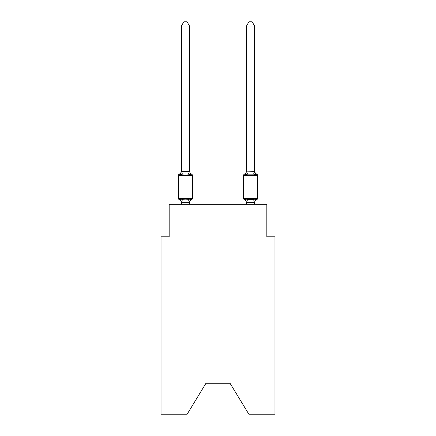 <?xml version="1.0" encoding="UTF-8"?>
<svg xmlns="http://www.w3.org/2000/svg" width="436" height="436" viewBox="0 0 436 436"><rect width="100%" height="100%" fill="white"/><g stroke="black" fill="none" stroke-linecap="round" stroke-linejoin="round"><path stroke-width="0.65" d="M230.045 383.277L248.842 414.2L274.963 414.2L274.963 236.797L266.827 236.797L266.827 204.25L169.173 204.25L169.173 236.797L161.037 236.797L161.037 414.2L187.158 414.2L205.956 383.277L230.045 383.277L205.956 383.277M254.619 202.991L254.619 202.991A3.581 3.581 0 0 1 256.635 199.77L256.172 199.546L256.635 199.77A1.63 1.63 0 0 0 257.551 198.309A1.63 1.63 0 0 1 256.635 199.77A1.63 1.63 0 0 0 257.551 198.309A1.63 1.63 0 0 1 256.635 199.77L256.172 199.546L256.635 199.77A1.63 1.63 0 0 0 257.551 198.309A1.63 1.63 0 0 1 256.635 199.77A1.63 1.63 0 0 0 257.551 198.309A1.63 1.63 0 0 1 256.635 199.77L256.172 199.546L256.635 199.77A1.63 1.63 0 0 0 257.551 198.309A1.63 1.63 0 0 1 256.635 199.77A1.63 1.63 0 0 0 257.551 198.309A1.63 1.63 0 0 1 256.635 199.77L256.172 199.546L256.635 199.77A1.63 1.63 0 0 0 257.551 198.309A1.63 1.63 0 0 1 256.635 199.77A1.63 1.63 0 0 0 257.551 198.309A1.63 1.63 0 0 1 256.635 199.77L256.172 199.546L256.635 199.77A1.63 1.63 0 0 0 257.551 198.309A1.63 1.63 0 0 1 256.635 199.77A1.63 1.63 0 0 0 257.551 198.309A1.63 1.63 0 0 1 256.635 199.77L256.172 199.546L256.635 199.77A1.63 1.63 0 0 0 257.551 198.309A1.63 1.63 0 0 1 256.635 199.77A1.63 1.63 0 0 0 257.551 198.309A1.63 1.63 0 0 1 256.635 199.77L256.172 199.546L256.635 199.77A1.63 1.63 0 0 0 257.551 198.309A1.63 1.63 0 0 1 256.635 199.77A1.63 1.63 0 0 0 257.551 198.309A1.63 1.63 0 0 1 256.635 199.77L255.638 198.625L256.635 199.77A1.63 1.63 0 0 0 257.551 198.309L257.551 175.523L243.555 175.523L243.555 198.309A1.63 1.63 0 0 0 244.465 199.77L245.463 198.625L244.465 199.77A3.581 3.581 0 0 1 246.482 202.991L246.482 202.511L246.482 202.991A3.581 3.581 0 0 0 244.465 199.77L245.463 198.625L244.465 199.77A3.581 3.581 0 0 1 246.482 202.991A3.581 3.581 0 0 0 244.465 199.77A3.581 3.581 0 0 1 246.482 202.991A3.581 3.581 0 0 0 244.465 199.77L245.463 198.625L244.465 199.77A3.581 3.581 0 0 1 246.482 202.991A3.581 3.581 0 0 0 244.465 199.77L245.463 198.625L244.465 199.77A3.581 3.581 0 0 1 246.482 202.991A3.581 3.581 0 0 0 244.465 199.77L245.463 198.625L244.465 199.77A3.581 3.581 0 0 1 246.482 202.991A3.581 3.581 0 0 0 244.465 199.77L245.463 198.625L244.465 199.77A3.581 3.581 0 0 1 246.482 202.991A3.581 3.581 0 0 0 244.465 199.77L245.463 198.625L244.465 199.77A3.581 3.581 0 0 1 246.482 202.991M254.788 172.542L255.638 175.201L256.635 174.057A1.63 1.63 0 0 1 257.551 175.523A1.63 1.63 0 0 0 256.635 174.057L255.638 175.201L254.788 172.542L255.638 175.201L256.635 174.057L255.638 175.201L256.635 174.057L255.638 175.201L254.788 172.542L255.638 175.201L256.635 174.057L255.638 175.201L256.635 174.057L255.638 175.201L254.788 172.542L255.638 175.201L256.635 174.057L255.638 175.201L256.635 174.057L255.638 175.201L254.788 172.542L255.638 175.201L256.635 174.057L255.638 175.201L256.635 174.057L255.638 175.201L254.788 172.542L255.638 175.201L256.635 174.057L255.638 175.201L256.635 174.057L255.638 175.201L254.788 172.542L255.638 175.201L256.635 174.057L255.638 175.201L256.635 174.057L255.638 175.201L254.788 172.542L255.638 175.201L256.635 174.057L255.638 175.201L256.635 174.057L255.638 175.201L253.605 174.155L247.495 174.155L245.463 175.201L244.465 174.057L245.463 175.201L244.465 174.057L244.934 174.28M246.482 202.658L245.463 198.625L244.465 199.77A1.63 1.63 0 0 1 243.555 198.309A1.63 1.63 0 0 0 244.465 199.77A1.63 1.63 0 0 1 243.555 198.309A1.63 1.63 0 0 0 244.465 199.77A1.63 1.63 0 0 1 243.555 198.309A1.63 1.63 0 0 0 244.465 199.77A1.63 1.63 0 0 1 243.555 198.309A1.63 1.63 0 0 0 244.465 199.77L245.463 198.625L244.465 199.77A1.63 1.63 0 0 1 243.555 198.309A1.63 1.63 0 0 0 244.465 199.77L245.463 198.625L244.465 199.77A1.63 1.63 0 0 1 243.555 198.309A1.63 1.63 0 0 0 244.465 199.77L245.463 198.625L247.495 199.672L253.605 199.672L255.638 198.625L254.619 202.658L246.482 202.511L246.482 204.25M245.844 173.915L245.463 175.201L244.465 174.057L245.463 175.201L245.844 173.915L245.463 175.201L245.844 173.915L245.463 175.201L245.844 173.915L245.463 175.201L245.844 173.915L245.463 175.201L245.844 173.915L245.463 175.201L245.844 173.915L245.463 175.201L245.844 173.915L245.463 175.201L244.465 174.057A1.63 1.63 0 0 0 243.555 175.523M246.482 170.836L246.482 170.836A3.581 3.581 0 0 1 244.465 174.057L245.463 175.201L244.465 174.057L245.463 175.201L244.465 174.057L245.463 175.201L244.465 174.057L245.463 175.201L244.465 174.057L245.463 175.201L244.465 174.057L245.463 175.201L246.547 171.152L254.619 171.321L254.619 170.836A3.581 3.581 0 0 0 256.635 174.057M181.381 202.991L181.381 202.991A3.581 3.581 0 0 0 179.365 199.77A1.63 1.63 0 0 1 178.449 198.309A1.63 1.63 0 0 0 179.365 199.77L180.362 198.625L179.365 199.77A1.63 1.63 0 0 1 178.449 198.309A1.63 1.63 0 0 0 179.365 199.77L180.362 198.625L179.365 199.77A1.63 1.63 0 0 1 178.449 198.309A1.63 1.63 0 0 0 179.365 199.77A1.63 1.63 0 0 1 178.449 198.309A1.63 1.63 0 0 0 179.365 199.77A1.63 1.63 0 0 1 178.449 198.309A1.63 1.63 0 0 0 179.365 199.77L180.362 198.625L179.365 199.77A1.63 1.63 0 0 1 178.449 198.309A1.63 1.63 0 0 0 179.365 199.77L180.362 198.625L179.365 199.77A1.63 1.63 0 0 1 178.449 198.309A1.63 1.63 0 0 0 179.365 199.77L180.362 198.625L179.365 199.77A1.63 1.63 0 0 1 178.449 198.309A1.63 1.63 0 0 0 179.365 199.77A1.63 1.63 0 0 1 178.449 198.309A1.63 1.63 0 0 0 179.365 199.77A1.63 1.63 0 0 1 178.449 198.309A1.63 1.63 0 0 0 179.365 199.77A1.63 1.63 0 0 1 178.449 198.309A1.63 1.63 0 0 0 179.365 199.77L180.362 198.625L179.365 199.77A1.63 1.63 0 0 1 178.449 198.309A1.63 1.63 0 0 0 179.365 199.77L180.362 198.625L179.365 199.77A1.63 1.63 0 0 1 178.449 198.309A1.63 1.63 0 0 0 179.365 199.77L180.362 198.625L179.365 199.77A1.63 1.63 0 0 1 178.449 198.309A1.63 1.63 0 0 0 179.365 199.77L180.362 198.625L179.365 199.77A1.63 1.63 0 0 1 178.449 198.309A1.63 1.63 0 0 0 179.365 199.77L180.362 198.625L179.365 199.77L180.362 198.625L179.365 199.77L180.362 198.625L179.365 199.77L180.362 198.625L182.395 199.672L185.447 199.835L188.505 199.672L190.537 198.625L191.535 199.77A1.63 1.63 0 0 0 192.445 198.309L192.445 175.523A1.63 1.63 0 0 0 191.535 174.057A1.63 1.63 0 0 1 192.445 175.523A1.63 1.63 0 0 0 191.535 174.057L190.537 175.201L191.535 174.057A1.63 1.63 0 0 1 192.445 175.523A1.63 1.63 0 0 0 191.535 174.057L190.537 175.201L191.535 174.057A1.63 1.63 0 0 1 192.445 175.523A1.63 1.63 0 0 0 191.535 174.057L190.537 175.201L191.535 174.057A1.63 1.63 0 0 1 192.445 175.523A1.63 1.63 0 0 0 191.535 174.057L190.537 175.201L191.535 174.057A1.63 1.63 0 0 1 192.445 175.523A1.63 1.63 0 0 0 191.535 174.057L190.537 175.201L191.535 174.057A1.63 1.63 0 0 1 192.445 175.523A1.63 1.63 0 0 0 191.535 174.057L190.537 175.201L191.535 174.057A1.63 1.63 0 0 1 192.445 175.523A1.63 1.63 0 0 0 191.535 174.057L190.537 175.201L191.535 174.057A1.63 1.63 0 0 1 192.445 175.523A1.63 1.63 0 0 0 191.535 174.057L190.537 175.201L191.535 174.057A1.63 1.63 0 0 1 192.445 175.523A1.63 1.63 0 0 0 191.535 174.057L190.537 175.201L191.535 174.057A1.63 1.63 0 0 1 192.445 175.523A1.63 1.63 0 0 0 191.535 174.057L190.537 175.201L191.535 174.057A1.63 1.63 0 0 1 192.445 175.523A1.63 1.63 0 0 0 191.535 174.057L190.537 175.201L191.535 174.057A1.63 1.63 0 0 1 192.445 175.523A1.63 1.63 0 0 0 191.535 174.057L190.537 175.201L191.535 174.057A1.63 1.63 0 0 1 192.445 175.523A1.63 1.63 0 0 0 191.535 174.057L190.537 175.201L191.535 174.057A1.63 1.63 0 0 1 192.445 175.523A1.63 1.63 0 0 0 191.535 174.057L190.537 175.201L191.535 174.057A1.63 1.63 0 0 1 192.445 175.523L178.449 175.523A1.63 1.63 0 0 1 179.365 174.057L180.362 175.201L179.365 174.057A3.581 3.581 0 0 0 181.381 170.836L181.381 171.321L189.518 171.321L189.518 170.836L190.537 175.201L191.535 174.057L190.537 175.201L188.505 174.155L185.447 173.991L182.395 174.155L180.362 175.201L179.365 174.057L180.362 175.201L179.365 174.057L180.362 175.201L179.365 174.057L180.362 175.201L179.365 174.057L180.362 175.201L179.365 174.057L180.362 175.201L179.365 174.057L180.362 175.201L179.365 174.057L180.362 175.201L181.381 170.836M189.518 202.991A3.581 3.581 0 0 1 191.535 199.77L190.537 198.625L191.535 199.77L190.537 198.625L191.535 199.77L190.537 198.625L191.535 199.77L190.537 198.625L191.535 199.77L190.537 198.625L191.535 199.77L190.537 198.625L191.535 199.77L190.537 198.625L191.535 199.77L190.537 198.625L189.518 202.658L181.447 202.675L180.362 198.625M189.518 171.174L189.518 26.029L181.381 26.029L181.381 171.174M178.449 175.523L178.449 198.309L192.445 198.309M189.518 204.25L189.518 202.658M181.381 204.25L181.381 202.658M189.518 202.511L189.9 200.593M189.518 170.836A3.581 3.581 0 0 0 191.535 174.057M181.381 26.029L183.823 21.8L187.077 21.8L189.518 26.029M254.619 171.174L254.619 26.029L246.482 26.029L246.482 171.174M254.619 204.25L254.619 202.658M257.551 198.309L243.555 198.309A1.63 1.63 0 0 0 244.465 199.77L245.463 198.625M255.638 175.201L254.619 171.321M246.482 26.029L248.923 21.8L252.177 21.8L254.619 26.029M182.395 199.672L181.447 202.675M188.505 199.672L189.453 202.675M181.447 171.152L182.395 174.155M189.453 171.152L188.505 174.155M254.553 202.675L253.605 199.672M246.547 202.675L247.495 199.672M253.605 174.155L254.553 171.152M247.495 174.155L246.547 171.152"/></g></svg>
